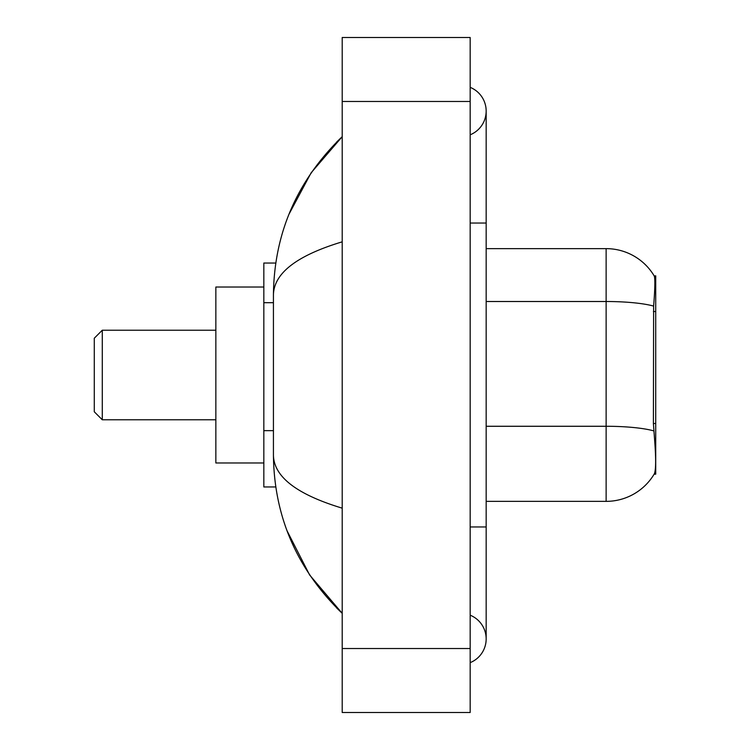 <?xml version="1.0" encoding="UTF-8"?>
<svg xmlns="http://www.w3.org/2000/svg" width="750" height="750" viewBox="0 0 750 750"><rect width="100%" height="100%" fill="white"/><g stroke="black" fill="none" stroke-linecap="round" stroke-linejoin="round"><path stroke-width="1.12" d="M655.716 423.488L653.4 423.488L654.422 437.381C656.034 457.416 656.034 469.519 654.422 473.691L654.141 474.169L655.716 474.169L655.716 275.831L654.263 276.028A55.987 55.987 0 0 0 606.131 248.634A55.987 55.987 0 0 1 654.141 275.831A55.987 55.987 0 0 0 606.131 248.634L486.169 248.634M275.766 263.034L263.831 263.034L263.831 486.966L275.766 486.966M470.175 526.959L486.169 526.959L486.169 111.075A25.594 25.594 0 0 1 470.175 134.803A25.594 25.594 0 0 0 470.175 87.356A25.594 25.594 0 0 1 486.169 111.075A25.594 25.594 0 0 0 470.175 87.356A25.594 25.594 0 0 1 486.169 111.075M470.175 662.644A25.594 25.594 0 0 0 470.175 615.197A25.594 25.594 0 0 1 470.175 662.644A25.594 25.594 0 0 0 486.169 638.925A25.594 25.594 0 0 1 470.175 662.644M342.206 241.837C296.972 255.478 274.041 273.094 273.431 294.703L273.431 455.297C273.938 476.831 296.869 494.456 342.206 508.162M342.206 712.5L470.175 712.5L470.175 37.5L342.206 37.5L342.206 712.5M273.431 294.703C274.116 233.194 297.037 180.516 342.206 136.669L311.166 172.744L289.003 214.181M287.062 530.822L309.628 574.978L342.206 613.331C297.037 569.484 274.116 516.806 273.431 455.297M654.422 473.691A55.987 55.987 0 0 1 606.131 501.366L486.169 501.366M653.4 423.488L653.625 306.084C655.012 288.684 655.228 278.672 654.263 276.028A55.987 55.987 0 0 0 606.131 248.634L606.131 301.509L486.169 301.509M102.281 419.784L102.281 330.216L94.284 338.212L94.284 411.788L102.281 419.784L215.85 419.784M263.831 287.025L215.85 287.025L215.85 462.975L263.831 462.975M655.716 311.522L653.4 311.522M273.431 302.691L263.831 302.691M273.431 430.65L263.831 430.65M470.175 223.041L486.169 223.041M342.206 648.516L470.175 648.516M342.206 101.484L470.175 101.484M606.131 501.366L606.131 301.509A55.987 9.722 180 0 1 653.625 306.084M653.803 430.894A55.987 9.722 180 0 0 606.131 426.272L486.169 426.272M486.169 526.959L486.169 638.925M342.206 136.669L336.647 142.041M342.206 613.331L336.647 607.959M102.281 330.216L215.85 330.216"/></g></svg>
